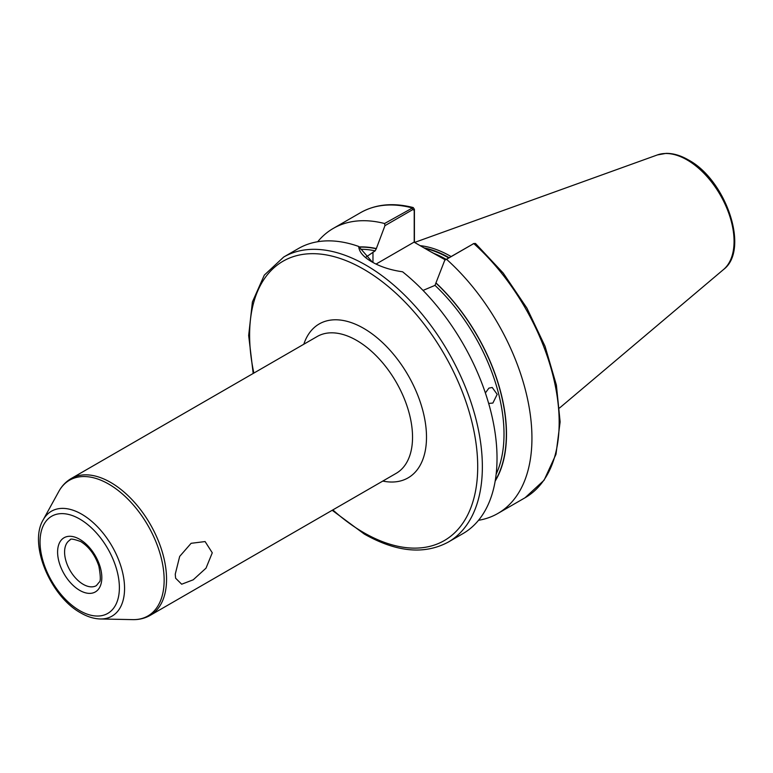<?xml version="1.0" encoding="UTF-8"?>
<svg xmlns="http://www.w3.org/2000/svg" width="773" height="773" viewBox="0 0 773 773"><rect width="100%" height="100%" fill="white"/><g stroke="black" fill="none" stroke-linecap="round" stroke-linejoin="round"><path stroke-width="1.16" d="M485.376 392.955L488.903 388.123L492.217 387.466L497.184 394.356L492.884 403.052L488.662 403.438M175.249 574.184L179.684 556.405L191.115 543.303L205.096 541.564L212.275 552.801L206.014 568.165L193.211 579.808L181.674 584.214L175.606 578.194L175.249 574.184M445.316 259.873L430.194 251.457L445.721 259.641M451.094 256.539A115.196 66.507 -120 0 0 450.939 256.452A115.196 66.507 -120 0 0 420.145 245.659M283.701 257.032A164.572 95.021 -120 0 1 365.987 265.178A164.572 95.021 -120 0 1 473.501 410.202A164.572 95.021 -120 0 1 448.272 542.086L462.94 533.621A164.572 95.021 -120 0 0 491.899 415.874A164.572 95.021 -120 0 0 402.578 271.787C390.713 270.115 380.461 266.801 371.803 261.825L371.803 261.825C363.436 256.974 359.068 251.853 358.72 246.461A164.572 95.021 -120 0 0 298.368 248.568L283.701 257.032L264.308 275.12L252.404 301.953L248.664 335.501L253.186 373.465M365.716 257.283L375.185 250.839L376.345 248.558A141.768 81.851 -120 0 0 359.3 246.925M478.526 520.297A164.572 95.021 -120 0 0 497.851 513.465A164.572 95.021 -120 0 0 446.543 259.293L444.775 260.192L434.996 285.372L423.034 290.416M444.775 260.192L473.772 243.572A164.572 95.021 -120 0 1 525.08 497.744L544.095 480.197L555.99 454.282L560.125 421.874L556.386 385.089L545.062 346.323L526.925 308.127L503.204 273.062L475.482 243.466L473.772 243.572L446.543 259.293M495.164 481.106A141.768 81.851 -120 0 0 436.165 283.092M358.72 246.461L372.402 262.163M376.345 248.558L384.954 225.658L384.587 223.523L413.197 207.551L414.415 209.319L414.415 242.345M384.587 223.523A164.572 95.021 -120 0 0 333.279 228.412A164.572 95.021 -120 0 0 317.693 241.727M414.212 242.229L414.212 210.353L412.888 209.531L384.954 225.658M430.194 251.457L414.048 242.133L376.065 264.066M414.415 209.319L414.212 210.353M79.716 539.303A31.268 18.05 60 0 1 101.823 577.605A31.268 18.05 60 0 1 79.716 590.369A31.268 18.05 60 0 1 57.598 552.067A31.268 18.05 60 0 1 79.716 539.303M83.204 584.32A26.33 15.199 -120 0 0 96.374 585.625L99.215 582.156C100.77 581.47 100.654 576.136 98.867 566.155C95.098 554.995 89.059 546.801 80.74 541.564C73.522 538.936 69.957 538.414 70.043 540.018A26.33 15.199 -120 0 0 66.005 561.121A26.33 15.199 -120 0 0 83.204 584.32M81.725 514.209A60.574 34.978 60 0 1 123.487 576.764A60.574 34.978 60 0 1 100.335 618.97C93.91 618.777 87.378 616.757 80.74 612.902C50.574 596.553 28.408 544.269 43.153 519.91A60.574 34.978 60 0 1 81.725 514.209M79.716 610.641A56.1 32.389 -120 0 0 119.38 587.741A56.1 32.389 -120 0 0 79.716 519.031A56.1 32.389 -120 0 0 40.041 541.931A56.1 32.389 -120 0 0 79.716 610.641M303.808 344.246A88.866 51.308 60 0 1 363.658 328.341A88.866 51.308 60 0 1 425.749 425.565A88.866 51.308 60 0 1 382.799 481.067M150.194 615.366L396.172 473.347A79.001 45.607 -120 0 0 408.289 410.048A79.001 45.607 -120 0 0 356.682 340.429A79.001 45.607 -120 0 0 317.181 336.516L71.193 478.535A79.001 45.607 60 0 1 110.694 482.449A79.001 45.607 60 0 1 162.301 552.067A79.001 45.607 60 0 1 150.194 615.366C144.947 618.342 139.15 619.762 132.801 619.627A78.382 45.249 -120 0 0 162.755 565.024A78.382 45.249 -120 0 0 108.722 484.091A78.382 45.249 -120 0 0 58.806 491.464C61.859 485.898 65.995 481.589 71.193 478.535M332.854 509.909A161.286 93.118 -120 0 0 363.658 532.587A161.286 93.118 -120 0 0 477.704 466.747A161.286 93.118 -120 0 0 363.658 269.217A161.286 93.118 -120 0 0 253.853 373.079M446.205 259.361A114.539 66.13 -120 0 0 434.155 253.505M449.113 257.68A114.607 66.169 -120 0 0 424.029 247.891M448.707 257.921A114.539 66.13 -120 0 0 424.947 248.433M657.398 154.929L666.123 153.373C673.273 153.296 680.694 155.47 688.356 159.905C725.992 179.819 750.052 249.747 723.547 269.506A66.497 38.399 -120 0 0 729.499 215.367A66.497 38.399 -120 0 0 687.042 159.895A66.497 38.399 -120 0 0 657.398 154.929L414.589 242.442M375.185 250.839A139.884 80.769 -120 0 0 360.73 249.283M496.16 474.149A139.884 80.769 -120 0 0 434.996 285.372M495.271 480.526A141.536 81.716 -120 0 0 436.165 283.295M412.888 209.531L411.816 207.802A164.572 95.021 -120 0 0 360.508 212.691C375.63 204.169 393.196 202.458 413.197 207.551M376.345 248.761A141.536 81.716 -120 0 0 359.561 247.138M372.973 252.114L372.973 262.472M100.335 618.97L132.801 619.627M448.272 542.086C424.406 554.879 396.433 552.212 364.344 534.095L332.187 510.286M723.547 269.506L559.604 407.951M525.08 497.744L497.851 513.465M360.508 212.691L333.279 228.412M43.153 519.91L58.806 491.464M474.004 243.447L472.825 244.007"/></g></svg>
